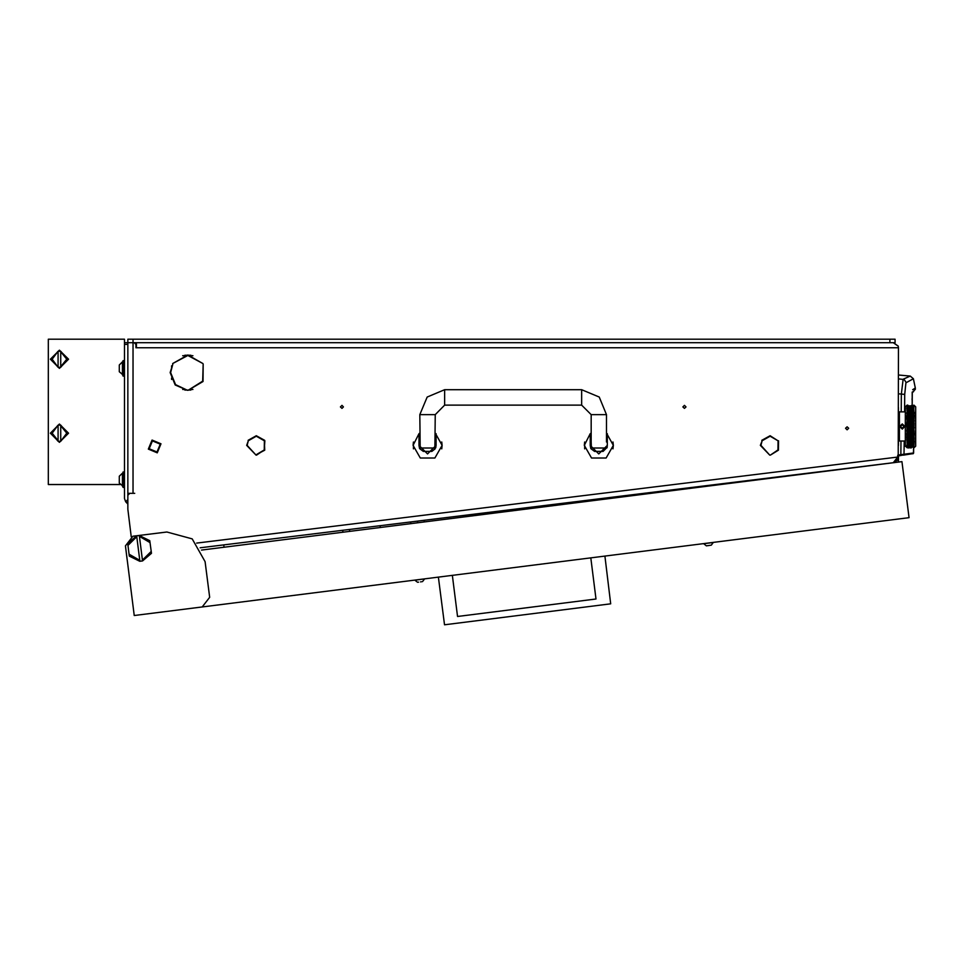 <?xml version="1.0" encoding="UTF-8"?>
<svg xmlns="http://www.w3.org/2000/svg" width="964" height="964" viewBox="0 0 964 964"><rect width="100%" height="100%" fill="white"/><g stroke="black" fill="none" stroke-linecap="round" stroke-linejoin="round"><path stroke-width="1.45" d="M889.941 339.232L127.875 339.232L127.875 344.377L124.452 344.377L124.452 342.666L889.941 342.666L889.941 339.232L895.074 339.232L895.074 342.666L889.941 342.666M897.653 460.394L898.508 460.394L898.508 462.093M196.644 543.106L897.761 457.02L897.785 455.285L898.255 459.117L898.508 347.799L135.924 347.799L135.924 344.377L134.213 342.666L133.008 342.666L133.008 493.363L127.875 493.363M136.442 347.799L136.442 342.666M898.508 407.652L898.508 445.32M584.666 448.838L584.666 441.982L584.256 445.416L591.534 458.021L606.091 458.021L613.369 445.416L612.959 441.982M612.959 448.838L613.369 445.416L606.525 433.065M413.411 448.838L413.411 441.982L413.014 445.416L420.292 458.021L434.848 458.021L442.127 445.416L441.717 441.982M441.717 448.838L442.127 445.416L435.27 433.065M603.103 451.405L594.535 451.405L603.103 451.405L606.525 447.983L591.45 447.983L591.113 441.982L590.257 441.982M431.848 451.405L423.28 451.405L419.967 448.838L420.196 447.983L434.933 447.983L435.162 448.838L431.848 451.405M898.677 412.616L899.364 411.929L899.364 441.042L898.677 440.355M913.884 406.519L913.92 405.085L915.631 406.784L915.631 446.175L913.92 447.874L914.221 440.922L913.848 440.054L912.655 442.693L912.655 440.476L913.161 441.62M913.872 408.134L913.932 406.386M913.932 410.098L913.848 412.917L913.257 411.556L913.932 407.965M914.113 415.267L913.932 413.182M914.113 418.545L914.113 416.508M914.113 422.087L914.017 419.509M914.113 425.751L913.932 422.774L914.221 423.967L913.751 422.762L913.257 424.317L912.751 422.762L913.257 421.232L913.751 422.762M913.92 429.679L914.161 427.413M914.029 433.39L913.932 430.197L914.221 431.282L913.812 430.161L913.257 431.727L912.751 430.197L913.257 428.655L913.751 430.197M914.161 436.246L914.113 434.403M913.944 439.765L913.993 437.355M906.859 445.103L906.763 447.585L907.799 447.886L905.353 446.175L905.353 406.784L907.064 405.073L906.847 406.41M906.991 440.681L907.269 445.705M913.92 418.665L907.847 437.186L907.305 438.584L906.763 437.186L907.064 441.934M906.871 436.547L906.979 438.054M913.92 415.327L907.305 435.403L906.763 433.86L906.883 436.535M906.823 433.342L907.365 435.487L907.895 434.089L908.401 435.535L907.895 436.921L907.401 435.535M913.92 412.327L907.305 431.944L906.763 430.318L907.004 432.679M906.823 429.763L907.305 431.944L907.895 430.498L908.401 432.029L907.895 433.523L907.401 432.029M906.847 427.016L907.004 429.04M907.004 423.931L907.208 428.353M913.836 410.303L912.065 414.375L912.065 411.556L911.462 412.917L911.462 410.303L910.872 411.134L906.763 422.654L906.763 426.317L907.208 424.618M907.004 420.292L906.871 422.232M906.895 418.798L906.871 419.822M907.004 416.822L906.763 419.111L907.895 416.038L908.401 417.436M906.859 415.568L906.991 416.773M909.076 410.303L907.305 414.375L906.763 413.05L907.052 414.616M907.895 412.954L907.305 411.556L906.763 412.785L907.305 414.375L907.895 412.954L907.895 415.52L907.401 414.207M906.823 407.941L907.064 411.664M907.257 405.928L906.835 407.917M915.631 407.652L915.631 445.32M609.573 497.581L618.587 496.472M621.479 496.183L632.529 494.785L621.467 496.123M708.287 545.564L706.877 545.745M713.372 542.539L703.696 543.756L706.335 545.805L711.263 545.19L713.36 542.419M417.496 582.268L414.857 580.22L424.522 578.87M420.533 581.882L421.437 581.762M418.557 582.136L417.617 582.244M127.875 504.052L125.669 501.822L127.875 499.629M124.452 360.644L123.079 360.644L123.079 376.056L124.452 376.056M122.428 374.851L122.428 361.837L119.319 364.958L119.319 371.743L123.079 374.851M122.428 486.169L122.428 473.155L119.319 476.276L119.319 483.048L123.079 486.169M124.452 471.95L123.079 471.95L123.079 487.374L124.452 487.374M581.69 389.757L581.69 405.169L591.113 414.592L606.525 414.592L599.247 397.023L581.69 389.757L444.693 389.757L427.136 397.023L419.858 414.592L420.196 447.983M581.69 405.169L444.693 405.169L444.693 389.757M444.693 405.169L435.27 414.592L419.858 414.592M898.508 393.782L904.75 394.421L905.943 382.792L913.342 378.732L910.305 376.081L898.508 375.044M912.293 391.974L912.185 405.073M912.257 392.469L915.318 389.323L915.33 387.962L912.715 389.757M912.221 405.073L912.149 392.131M898.508 454.972L900.894 454.647L901.015 455.49L898.508 455.852L904.027 454.863L904.292 441.042M898.508 378.792L904.292 379.527L906.22 382.443M913.932 405.422L913.92 406.555M914.221 412.05L914.221 413.833L913.751 412.725L913.257 413.966L912.751 412.725M913.92 422.244L913.257 421.027L914.221 418.183L913.848 419.268L913.257 417.569L914.221 414.942L914.221 416.954L913.751 415.785L913.257 417.171L912.751 415.785L913.257 414.448L913.751 415.785M913.932 419.171L914.221 420.364L913.751 419.159L913.257 420.653L912.751 419.159L913.257 417.713L913.751 419.159M913.92 425.955L914.221 427.642L913.751 426.486L913.257 428.052L912.751 426.486L913.257 424.919L913.751 426.486M914.209 432.631L914.221 434.788L913.848 433.704L913.257 435.258L913.257 432.318L913.751 433.8M913.92 436.728L914.221 438.03L913.848 437.041L913.257 438.512L913.257 435.8L913.751 437.186M913.342 438.765L913.848 437.041L913.257 438.584L913.848 440.006L914.221 439.138L913.257 441.404L913.92 440.644M907.895 440.006L907.305 438.584L906.763 439.921L907.895 437.451L907.895 440.006L907.401 438.765M907.895 436.921L907.305 435.403L906.763 436.885L907.208 435.535M907.895 433.523L907.305 431.944L906.763 433.547L907.208 432.029M906.763 422.654L907.895 419.448L907.895 422.473L907.401 420.943M907.208 420.943L907.895 422.822L907.305 424.317L907.064 423.57M914.029 416.159L912.559 412.725L912.065 414.375L912.559 410.086L910.281 415.93L909.679 414.375L907.895 419.268L907.305 417.713L906.763 419.111L906.763 416.074L907.208 417.436M913.257 413.966L912.065 417.569L912.065 414.375L911.462 415.93L910.775 414.207L910.281 415.93L911.378 412.725L910.872 414.375L909.679 411.556L909.751 414.267L909.679 411.556L907.895 415.93L907.305 414.448L906.763 415.785L907.208 414.207M906.763 408.121L907.269 407.254M907.895 405.085L907.064 405.205M906.775 423.027L906.967 423.798M914.005 442.633L914.221 441.874M913.836 442.669L913.257 443.85L912.643 442.669L912.065 443.85L912.065 441.825L912.559 442.886M911.438 444.826L910.281 446.489L909.787 445.862L910.281 445.175L910.775 445.886M913.233 443.814L912.655 444.874L912.04 443.814L911.462 444.874L911.462 443.079L911.968 444.018M911.498 444.826L912.065 444.187L912.559 445.019L912.065 445.754L911.558 445.019M913.848 440.006L913.257 438.584L912.655 440.006L912.655 437.451L913.161 438.765M912.655 440.006L911.462 442.693L910.968 441.62L911.462 440.476L911.968 441.62M910.968 444.018L910.281 444.874L910.281 443.079L910.775 444.018M910.245 444.826L909.088 446.489L908.594 445.886L909.088 445.175L909.582 445.886M911.558 442.886L910.872 443.85L910.872 441.825L911.378 442.886M913.257 438.512L912.655 440.054L913.257 439.006L913.751 440.247L913.257 441.404L912.751 440.247M913.92 433.306L911.462 440.054L912.161 441.62M913.257 435.258L914.017 436.837M910.305 444.826L910.872 444.187L911.378 445.019M913.824 444.826L913.257 445.754L913.92 445.284M913.269 443.814L913.92 443.211M912.679 444.826L913.257 444.187L913.751 445.019M913.257 435.8L911.462 440.006L911.462 437.451L911.968 438.765M912.655 440.476L912.065 441.404L911.462 440.054L910.281 442.693L910.281 440.476L910.775 441.62M910.378 442.886L909.679 443.85L909.679 441.825L910.185 442.886M909.667 443.814L909.088 444.874L908.594 444.018L909.088 443.079L909.582 444.018M909.064 444.826L908.594 445.886M912.065 441.825L912.161 438.765M911.462 440.006L910.968 441.62M914.221 432.595L913.848 433.704L913.257 431.944L913.848 430.149L912.655 433.523L913.342 435.535L913.92 434.294M909.112 444.826L909.679 444.187L910.185 445.019M913.257 431.727L911.462 436.921L910.968 435.535L911.462 434.089L911.968 435.535M912.751 442.886L913.257 441.404L911.462 437.041L912.655 433.704L910.872 438.512L910.872 435.8L911.378 437.186M911.462 436.921L910.281 440.006L909.787 438.728L910.281 437.451L910.775 438.765M910.872 438.512L909.088 442.693L908.594 441.62L909.088 440.476L909.582 441.62M909.076 442.669L908.498 443.85L907.992 442.886L908.498 441.825L908.992 442.886M908.474 443.814L907.895 444.874L907.401 444.018L907.895 443.079L908.401 444.018M907.871 444.826L907.064 445.416M910.281 440.006L910.968 438.765M913.932 430.197L913.257 428.317L913.848 426.486L912.559 430.197L912.751 433.8M907.919 444.826L908.498 444.187L908.992 445.019M910.281 440.476L909.775 441.62M909.064 408.134L908.498 408.772L907.992 407.941L909.088 406.471L909.582 407.085L909.088 407.796L908.594 407.085M907.305 411.134L907.835 410.158L907.064 410.628M908.474 409.158L907.895 409.893L907.401 408.953L907.895 408.097L908.401 408.953M909.112 408.134L909.679 407.218L910.185 407.941L909.679 408.772L909.185 407.941M908.51 409.158L909.088 408.097L909.582 408.953L909.088 409.893L908.594 408.953M907.895 409.893L908.498 409.122L908.992 410.086M907.871 408.134L907.064 408.362M913.257 420.653L912.065 424.642L911.378 422.762L910.281 426.486L909.582 424.618L907.895 429.908L907.895 426.787L908.401 428.353M907.895 429.908L907.305 431.727L907.064 431.004M913.257 417.171L912.065 421.027L911.462 419.268L909.679 424.317L909.679 421.232L910.185 422.762M911.462 418.882L912.065 417.569L911.462 418.882L910.968 417.436L911.462 416.038L911.968 417.436M907.895 430.498L909.088 426.787L909.582 428.353M909.679 424.317L910.281 423.063L910.775 424.618M909.088 426.787L909.679 424.919L910.185 426.486L909.679 428.052L909.185 426.486M913.257 414.448L913.848 412.954M914.029 426.883L913.161 424.618L912.065 428.317L911.462 426.486L912.655 423.063L911.968 420.943L911.462 422.473L912.751 415.785M910.281 423.063L911.462 419.448L911.968 420.943M913.257 417.713L911.968 414.207L907.895 426.184L907.895 423.063L908.401 424.618M907.895 426.184L907.305 428.052L907.064 427.305M913.257 424.317L912.655 426.486L911.968 424.618L910.281 430.149L909.679 428.317L910.872 424.642L909.679 421.027L908.498 424.317L908.498 421.232L908.992 422.762M911.462 416.038L909.679 420.653L909.679 417.713L910.185 419.159M908.498 424.317L907.895 426.486L908.498 424.919L908.992 426.486M907.895 426.787L907.401 428.353M908.498 424.919L909.185 422.762M909.679 420.653L910.872 417.713L911.378 419.159M913.257 428.052L912.065 431.944L911.462 430.149L912.559 426.486L910.281 433.704L910.281 430.149L909.679 431.727L909.185 430.197L909.679 428.655L910.185 430.197M909.679 431.727L909.088 433.523L908.594 432.029L909.088 430.498L909.582 432.029M909.088 433.523L908.498 435.258L908.498 432.318L908.992 433.8M907.895 437.451L907.305 438.512L907.064 437.885M913.257 439.006L911.462 433.704L910.281 437.041L909.679 435.403L911.462 430.498L911.462 433.704L912.065 432.318L912.065 428.317L908.498 438.584L907.895 437.041L909.679 432.318L910.185 433.8L909.679 435.258L909.185 433.8M911.968 432.029L911.462 433.704L910.281 430.149L911.462 426.787L911.968 428.353M913.257 424.919L912.751 422.762M909.679 428.052L908.498 431.727L907.992 430.197M911.462 430.498L910.185 426.486M907.895 434.089L907.305 435.258L907.064 434.571M909.679 435.258L909.088 437.041L907.992 433.8M913.257 421.232L912.751 419.159M911.462 426.787L910.872 424.642L911.462 423.063L911.968 424.618M911.438 408.134L910.872 408.772L910.872 407.218L910.281 407.796L909.775 407.085L910.281 406.471L910.775 407.085M913.233 409.158L912.655 409.893L911.968 408.953L911.462 409.893L910.775 408.953L910.281 409.893L909.787 408.929L910.281 408.097L910.775 408.953M909.679 411.134L909.088 412.917L910.269 410.303L909.679 411.134L909.185 410.086L909.679 409.122L910.185 410.086M907.895 415.52L908.401 414.207M910.281 409.893L910.872 409.122L911.378 410.086M911.498 408.134L912.655 406.471L913.161 407.085L912.655 407.796L912.161 407.085M907.895 419.448L909.088 415.93L907.799 412.725L907.305 413.966L907.064 413.363M911.462 423.063L909.679 417.569L910.281 415.93L909.679 417.569L909.088 415.93L909.679 414.375L908.498 411.556L909.185 410.086M913.824 408.134L913.257 408.772L912.751 407.941L913.257 407.218L913.751 407.941M911.462 419.448L910.185 415.785L908.498 420.653L907.992 419.159M909.679 417.713L909.088 418.882L908.594 417.436M913.269 409.158L913.92 408.218M909.088 418.882L907.401 424.618M908.498 421.232L909.088 419.448L909.582 420.943M912.655 409.893L913.257 409.122L913.751 410.086M912.631 408.134L912.065 408.772L911.558 407.941M911.462 409.893L912.065 409.122L912.559 410.086M911.462 434.089L910.281 436.921L909.775 435.535M910.281 436.921L909.679 438.512L909.679 435.8L910.185 437.186M910.281 437.451L907.895 442.693L907.895 440.476L908.401 441.62M907.992 442.886L907.064 443.392M910.872 441.825L909.679 438.584L909.088 440.006L909.088 437.451L909.582 438.765M911.462 440.476L910.378 437.186M909.088 440.006L908.594 441.62M909.088 440.476L909.679 439.006L910.185 440.247L909.679 441.404L909.185 440.247M913.257 432.318L912.751 430.197M911.462 437.451L910.185 433.8M909.088 437.451L908.401 438.765M907.895 440.476L907.401 441.62M909.679 439.006L909.185 437.186M909.679 441.825L908.594 438.765M913.257 428.655L912.751 426.486M685.982 406.88L684.44 405.338L682.898 406.88L684.44 408.423L685.982 406.88M343.485 406.88L341.943 405.338L340.4 406.88L341.943 408.423L343.485 406.88M170.17 372.634L175.243 385.01L187.546 390.263L175.617 384.648L170.688 372.634L172.857 364.296L170.17 372.634M848.669 428.281L847.127 426.751L845.585 428.281L847.127 429.824L848.669 428.281M770.332 455.08L778.442 450.248L778.575 440.801L778.442 450.248L770.332 455.08L777.996 449.995L778.117 441.054L777.996 449.995L770.332 455.08M264.558 440.343L256.316 435.74L248.073 440.343L256.316 435.74L264.124 440.62L256.316 436.246L248.507 440.62L256.316 436.246L264.558 440.343M256.581 455.08L264.244 449.995L264.365 441.054L264.69 450.248L256.569 454.574L264.244 449.995L264.823 440.801M777.876 440.62L770.067 435.74L761.825 440.343L770.067 435.74L777.876 440.62L770.067 436.246L762.259 440.62M202.958 363.585L187.811 354.993L172.677 363.585L187.811 355.511L202.958 363.585M188.076 390.263L203.091 381.455L203.223 364.043L202.645 381.19L188.076 390.263M913.595 447.886L913.414 453.538L903.509 455.141M152.384 440.922L149.131 448.754L156.963 451.996L160.217 444.175L152.384 440.922M157.289 452.791L148.348 449.079L152.059 440.126L161.012 443.85L157.289 452.791M590.86 448.573L590.257 445.416L598.813 453.972L607.38 445.416L607.031 447.826M591.113 433.065L590.257 433.643L590.257 445.416L598.813 453.972L607.38 445.416L607.38 433.643M419.605 448.573L419.003 445.416L427.57 453.972L436.126 445.416L435.776 447.826M419.858 433.065L419.003 433.643L419.003 445.416L427.57 453.972L436.126 445.416L436.126 433.643M908.401 447.163L907.401 447.163L908.437 447.031M912.559 412.725L912.065 411.556L911.558 412.725L912.065 413.966M907.401 405.808L908.401 405.808L907.365 405.928M912.065 435.258L911.558 433.8M913.848 429.908L913.342 428.353M912.065 438.512L911.558 437.186M913.848 433.523L913.342 432.029M907.401 445.886L907.895 445.175L908.401 445.886L907.895 446.489L907.341 445.705M913.848 436.921L913.342 435.535M910.281 433.523L909.775 432.029M913.848 422.473L913.342 420.943M912.065 428.052L911.558 426.486M912.065 431.727L911.558 430.197M913.848 426.184L913.342 424.618M913.92 442.536L913.342 441.62M913.257 441.825L913.751 442.886M911.968 445.886L910.968 445.886L911.462 445.175L912.028 445.705M909.775 447.163L910.775 447.163L909.739 447.031M913.92 444.753L913.342 444.018M909.775 447.814L910.775 447.814L909.763 447.754M913.92 446.416L913.342 445.886M913.257 446.007L913.751 446.597L912.751 446.597L912.751 445.019M909.136 446.44L910.185 446.597L909.088 447.513L908.546 447.031M907.895 418.882L907.401 417.436M910.968 408.953L911.462 408.097L911.968 408.953M910.281 412.496L909.775 411.351M913.92 407.688L913.848 406.471M912.065 411.134L911.558 410.086M911.462 410.278L911.968 411.351M909.679 414.448L910.185 415.785M910.281 415.52L909.775 414.207M913.92 409.748L913.342 408.953M911.462 412.954L911.968 414.207M910.281 418.882L909.775 417.436M911.558 405.398L912.559 405.398L911.534 405.495M907.895 412.496L907.401 411.351M911.558 406.374L912.559 406.374L911.51 406.519M910.281 426.184L909.775 424.618M913.848 415.52L913.342 414.207M912.065 420.653L911.558 419.159M910.281 429.908L909.775 428.353M913.848 418.882L913.342 417.436M912.065 424.317L911.558 422.762M913.257 411.556L913.751 412.725M912.065 417.171L911.558 415.785M913.848 412.496L913.342 411.351M910.281 422.473L909.775 420.943M913.932 447.549L913.92 446.778M907.401 407.085L907.895 406.471L908.401 407.085L907.895 407.796L907.341 407.254M910.185 406.374L909.185 406.374L910.233 406.519M909.775 405.808L910.775 405.808L909.739 405.928M907.859 406.519L907.064 406.663M908.546 405.928L909.582 405.808L908.594 405.808M907.943 406.519L908.992 406.374L907.992 406.374M907.064 446.308L907.859 446.44M913.197 447.031L912.161 447.163L913.161 447.163M910.317 446.44L911.378 446.597L910.378 446.597M909.04 446.44L908.498 447.079L907.943 446.44M913.221 445.705L912.655 446.489L912.161 445.886L912.655 445.175L913.161 445.886M910.317 406.519L911.378 406.374L910.378 406.374M913.197 405.928L912.161 405.808L913.161 405.808M907.895 416.038L907.305 417.569L909.679 424.919M908.498 441.825L907.895 440.054L907.064 440.861M909.679 432.318L906.763 422.979M909.679 421.232L907.305 414.375L906.763 415.785M909.679 435.8L906.763 426.654M904.835 426.486L902.268 429.052L899.701 426.486L902.268 423.919L904.835 426.486M205.127 561.687L192.149 538.912L166.856 531.995L132.875 536.285L125.453 545.853L134.249 615.514L202.211 606.934L209.634 597.367L205.127 561.687M68.54 359.247L59.419 368.368L50.309 359.247L59.419 350.137L68.54 359.247M68.54 433.198L59.419 442.307L50.309 433.198L59.419 424.088L68.54 433.198M58.069 440.681L52.14 433.198L58.069 425.16L60.768 425.16L67.576 433.198L60.768 441.247L58.069 441.247L51.261 433.198L58.069 425.16M58.069 367.296L52.14 359.247L58.069 351.209L60.768 351.209L67.576 359.247L60.768 367.296L58.069 367.296L51.261 359.247L58.069 351.209M762.006 441.054L760.909 445.416L769.802 455.08L760.391 445.416L769.802 455.08L760.909 445.416L762.006 441.054L760.391 445.416L762.006 441.054M248.254 441.054L247.158 445.416L256.05 455.08L246.639 445.416L256.05 455.08L247.158 445.416L248.254 441.054L246.639 445.416L248.254 441.054M184.811 390.01L187.558 390.01M188.076 390.01L190.812 390.01M182.654 389.504L184.859 389.504M190.764 389.504L192.969 389.504M184.811 355.246L190.812 355.246M182.654 355.764L184.859 355.764M190.764 355.764L192.969 355.764M134.731 493.363L133.008 493.363M892.17 462.877L877.987 464.624M897.761 457.02L893.279 462.744L200.199 547.841M131.249 536.659L127.875 509.233L127.875 495.243L129.586 493.532M898.508 460.394L898.508 455.249M886.603 463.564L888.748 463.323M171.544 379.442L171.544 377.972L171.544 379.442M171.544 367.284L171.544 365.814L171.544 367.284M898.376 462.105L895.761 462.105M898.087 346.088L893.242 342.666M898.508 347.799L898.207 346.088L893.363 342.666M893.99 462.66L898.255 459.117M901.22 411.929L901.364 394.047L903.123 379.201L910.305 376.081M913.619 452.972L900.894 454.647L900.942 441.042M904.581 411.929L904.75 394.421M590.257 445.416L590.679 448.079M590.257 433.643L584.256 445.416M419.003 445.416L419.424 448.079M419.003 433.643L413.014 445.416M594.535 451.405L591.221 448.838L591.45 447.983M591.113 414.592L591.113 441.982M606.525 414.592L606.525 441.982L607.38 441.982M434.933 447.983L435.27 414.592M905.353 411.929L899.364 411.929M905.353 441.042L899.364 441.042M911.378 447.886L910.378 447.886L911.378 447.886M908.992 447.886L907.992 447.886L908.992 447.886M907.799 446.597L907.064 446.862M907.064 447.404L907.799 447.561L907.064 447.694M907.064 405.278L907.799 405.398L907.064 405.555M907.064 406.109L907.799 406.374M912.655 433.523L912.161 432.029M912.655 430.498L913.161 432.029M912.065 432.318L912.559 433.8M907.064 444.597L907.799 445.019M912.065 435.8L912.559 437.186M910.872 439.006L911.378 440.247M910.872 441.404L910.378 440.247M912.655 434.089L913.161 435.535M912.655 436.921L912.161 435.535M907.992 446.597L907.992 445.019M912.065 439.006L912.559 440.247M909.679 446.007L909.185 445.019M908.498 446.007L908.992 446.597M910.281 430.498L910.775 432.029M909.088 434.089L909.582 435.535M909.088 436.921L908.594 435.535M911.462 429.908L910.968 428.353M910.872 428.655L911.378 430.197M910.872 431.727L910.378 430.197M907.064 439.608L907.305 439.006L907.799 440.247M908.498 435.8L908.992 437.186M908.498 438.512L907.992 437.186M912.655 426.184L912.161 424.618M912.655 423.063L913.161 424.618M912.065 424.919L912.559 426.486M910.872 435.258L910.378 433.8M910.872 432.318L911.378 433.8M910.281 434.089L910.775 435.535M912.065 428.655L912.559 430.197M911.462 433.523L910.968 432.029M908.498 441.404L907.992 440.247M908.498 439.006L908.992 440.247M907.064 442.343L907.799 442.886M912.655 426.787L913.161 428.353M912.655 429.908L912.161 428.353M912.161 444.018L912.655 443.079L913.161 444.018M910.872 446.007L910.378 445.019M909.679 447.236L909.185 446.597M908.594 447.163L909.582 447.163M907.799 419.159L907.305 420.653L907.064 419.93M910.872 411.134L910.378 410.086M910.281 410.278L910.775 411.351M912.065 406.953L912.559 407.941M909.088 415.52L908.594 414.207M909.088 412.954L909.582 414.207M908.498 414.448L908.992 415.785M908.498 417.171L907.992 415.785M909.679 413.966L909.185 412.725M907.064 421.967L907.305 421.232L907.799 422.762M908.498 417.713L908.992 419.159M911.462 412.496L910.968 411.351M910.872 411.556L911.378 412.725M910.872 413.966L910.378 412.725M912.161 408.953L912.655 408.097L913.161 408.953M909.679 417.171L909.185 415.785M909.088 416.038L909.582 417.436M910.281 412.954L910.775 414.207M907.064 425.666L907.305 424.919L907.799 426.486M909.088 422.473L908.594 420.943M912.655 412.496L912.161 411.351M912.655 410.278L913.161 411.351M911.462 415.52L910.968 414.207M913.257 411.134L912.751 410.086M910.281 416.038L910.775 417.436M910.872 414.448L911.378 415.785M910.872 417.171L910.378 415.785M907.895 410.278L908.401 411.351M907.305 411.556L907.799 412.725M908.498 411.134L907.992 410.086M907.799 415.785L907.305 417.171L907.064 416.496M910.872 406.953L911.378 407.941M908.498 413.966L907.992 412.725M908.498 411.556L908.992 412.725M909.088 409.893L909.582 411.351M909.088 412.496L908.594 411.351M909.088 429.908L908.594 428.353M908.498 428.655L908.992 430.197M907.064 433.029L907.305 432.318L907.799 433.8M912.655 416.038L913.161 417.436M912.655 418.882L912.161 417.436M911.462 422.473L910.968 420.943M910.872 421.232L911.378 422.762M910.872 424.317L910.378 422.762M912.065 417.713L912.559 419.159M910.872 428.052L910.378 426.486M910.872 424.919L911.378 426.486M910.281 426.787L910.775 428.353M907.064 436.475L907.305 435.8L907.799 437.186M912.065 421.232L912.559 422.762M911.462 426.184L910.968 424.618M912.655 419.448L913.161 420.943M912.655 422.473L912.161 420.943M908.498 428.052L907.992 426.486M907.064 429.39L907.305 428.655L907.799 430.197M909.088 423.063L909.582 424.618M909.088 426.184L908.594 424.618M912.655 412.954L913.161 414.207M912.655 415.52L912.161 414.207M912.065 414.448L912.559 415.785M910.872 420.653L910.378 419.159M910.281 419.448L910.775 420.943M907.064 407.555L907.799 407.941M908.498 406.953L908.992 407.941M907.064 409.567L907.799 410.086M914.149 439.415L913.848 440.476M907.811 405.085L907.064 405.073M907.305 428.052L907.305 428.655M909.679 428.655L907.895 423.063M907.305 424.317L907.305 424.919M903.557 427.221L903.557 425.739L902.268 425.004L900.991 425.739L900.991 427.221L902.268 427.968L903.557 427.221M201.476 550.07L901.93 461.66L909.004 517.728L202.211 606.934M127.176 559.445L125.453 545.853M452.393 575.363L457.587 616.478L596.053 598.993L590.86 557.879M604.874 556.108L610.718 603.789L444.561 624.768L438.379 577.123M457.587 616.478L596.053 598.993M149.83 540.635L150.071 542.575L139.455 536.394L139.346 535.55L149.83 540.635M127.742 543.419L136.623 535.888L136.731 536.743L127.983 545.371L127.742 543.419M139.346 535.55L136.623 535.888M151.432 553.348L142.539 560.879L142.431 560.024L151.191 551.408L151.432 553.348M139.828 561.229L129.345 556.132L129.104 554.192L139.72 560.373L139.828 561.229L142.539 560.879M150.071 542.575L151.191 551.408M142.431 560.024L139.455 536.394M129.104 554.192L127.983 545.371M136.731 536.743L139.72 560.373M485.663 514.198L485.495 512.812M604.597 499.183L604.476 498.207M609.585 497.689L618.587 496.544M713.167 485.482L713.083 484.868M689.718 488.447L689.634 487.748M424.329 521.934L424.136 520.355M422.497 581.629L424.546 578.99M417.496 521.163L417.701 522.777M342.714 530.345L342.943 532.212L342.714 530.345M127.875 344.377L127.875 498.496M124.452 344.377L124.452 498.496L125.669 501.822M127.875 502.051L126.874 503.051M122.428 361.837L123.079 361.837M122.428 473.155L123.079 473.155M48.333 347.028L48.333 340.894M60.768 351.776L66.709 359.247L60.768 366.73M60.768 425.714L66.709 433.198L60.768 441.247M60.768 426.04L60.768 440.355M58.069 440.355L58.069 426.04M58.069 366.416L58.069 352.089M60.768 352.089L60.768 366.416M120.295 484.531L48.333 484.531L48.333 339.244L124.452 339.244L124.452 342.666M48.333 483.35L48.333 476.794M410.905 523.633L410.7 521.994M380.105 525.754L380.322 527.489L380.105 525.754M349.51 529.513L349.739 531.357M133.008 339.232L133.008 342.666M913.643 447.886L913.679 452.972L912.932 453.815M913.342 378.732L915.33 387.962M913.655 391.625L912.703 392.191M912.028 398.747L912.04 399.747M912.125 402.88L912.161 403.711M436.126 441.982L435.27 441.982M419.858 441.982L419.003 441.982M223.732 544.961L224.022 547.227M607.669 497.81L606.115 498.991"/></g></svg>
